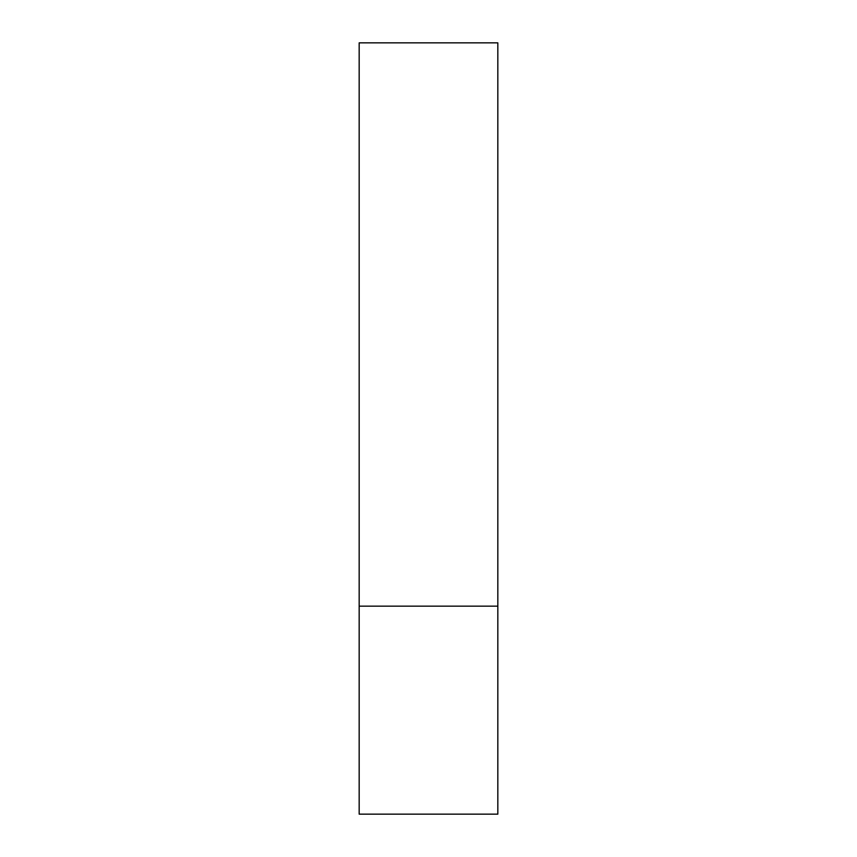 <?xml version="1.0" encoding="UTF-8"?>
<svg xmlns="http://www.w3.org/2000/svg" width="857" height="857" viewBox="0 0 857 857"><rect width="100%" height="100%" fill="white"/><g stroke="black" fill="none" stroke-linecap="round" stroke-linejoin="round"><path stroke-width="0.64" stroke-dasharray="4.29 3.21" d="M428.5 606.156L497.831 606.156L428.5 606.156M359.169 814.15L497.831 814.15M497.831 42.85L359.169 42.85"/><path stroke-width="1.29" d="M497.831 606.156L359.169 606.156L497.831 606.156L497.831 42.85L359.169 42.85L359.169 814.15L497.831 814.15L497.831 606.156"/></g></svg>
